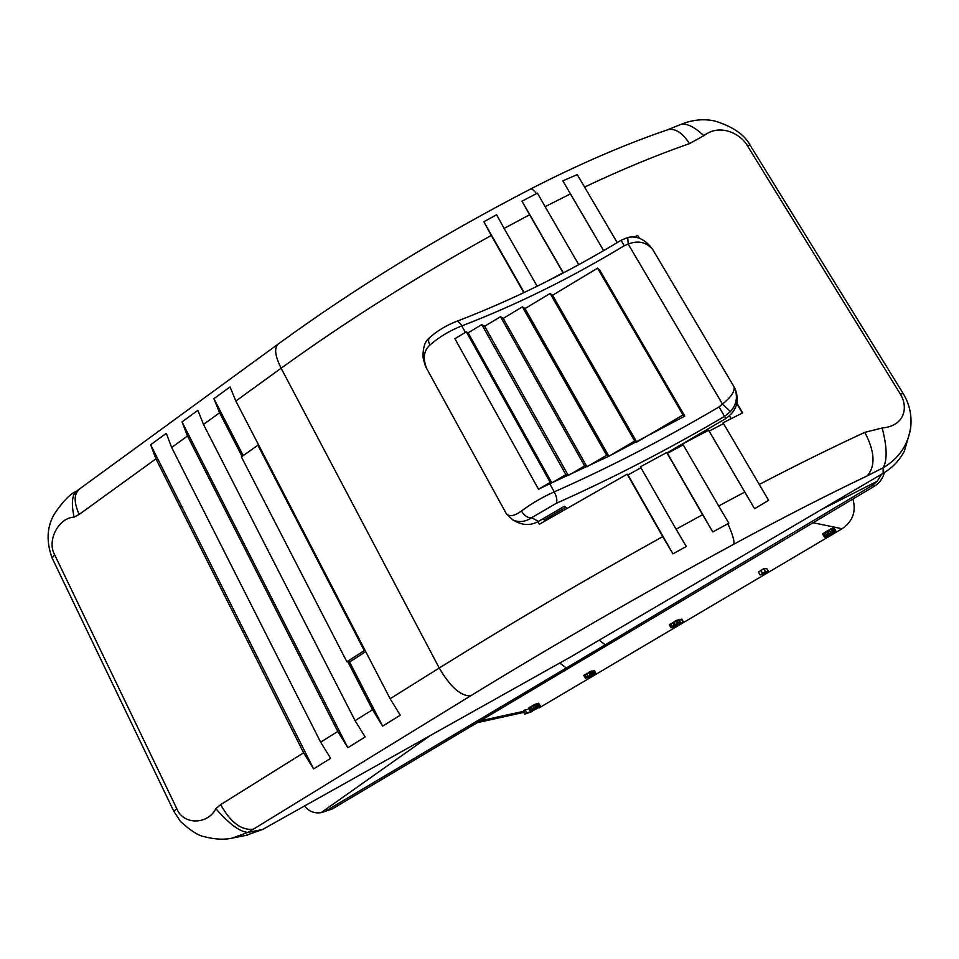 <?xml version="1.0" encoding="UTF-8"?>
<svg xmlns="http://www.w3.org/2000/svg" width="959" height="959" viewBox="0 0 959 959"><rect width="100%" height="100%" fill="white"/><g stroke="black" fill="none" stroke-linecap="round" stroke-linejoin="round"><path stroke-width="1.44" d="M852.899 499.016C856.363 511.459 852.755 521.372 842.086 528.757L813.076 522.727M332.449 808.857L322.296 812.357L332.449 808.857L874.248 486.321L872.258 485.482L877.185 481.286L881.549 474.226M884.33 472.571C882.843 478.493 879.475 483.072 874.248 486.321M304.542 805.98C308.81 811.386 314.324 813.616 321.073 812.657L322.296 812.357M872.258 485.482L605.201 644.808L599.219 640.132M559.756 663.005L565.402 667.296L567.057 667.536L326.432 810.607M565.822 507.299L544.089 519.958L544.736 521.109M736.92 403.2L742.65 412.885L723.062 422.787L768.603 500.334L754.577 508.738L744.783 492.051L718.675 505.992L728.84 523.23L712.789 531.933L667.44 453.331L683.216 444.844M768.603 500.334L723.062 422.787M723.518 423.59L709.169 431.094L708.629 430.231L682.676 443.909L718.675 505.992M712.789 531.933L702.599 514.695L676.095 529.224L640.42 466.829L666.721 452.492L667.44 453.331M640.948 467.764L628.001 474.921L627.162 474.166L662.717 536.62C583.036 580.926 508.558 624.729 439.246 668.027L281.131 368.232C344.988 322.056 415.043 277.798 491.272 235.458L523.83 292.663M537.963 521.696L539.378 524.249L627.162 474.166M677.773 447.757L677.294 446.918M676.694 448.344L676.239 447.541M674.609 449.459L674.189 448.74M672.858 450.406L672.475 449.747M731.178 418.651L729.535 415.858M736.824 403.643L742.362 413.029M491.272 235.458L483.851 221.745L496.618 214.744L504.098 228.422L529.596 214.756L563.041 272.728L546.186 281.754M578.756 264.66L584.87 261.292M639.209 238.228L637.711 235.387L634.031 237.113M903.174 393.622L903.138 393.478C909.18 403.487 911.757 414.252 910.846 425.784L910.463 429.932L904.373 451.138C899.434 460.488 892.361 467.86 883.179 473.267L571.336 656.531L262.49 829.535L245.876 835.385M667.548 129.801L680.399 124.622C686.272 122.848 694.088 126.528 703.834 135.698C719.694 123.243 740.024 133.457 747.013 145.109L900.321 394.053C908.221 406.496 905.488 425.952 882.172 427.966L864.802 432.353C832.184 447.445 797.001 464.815 759.288 484.451M910.846 425.808C908.605 444.245 899.362 458.246 883.131 467.8C887.423 460.2 887.099 446.93 882.172 427.966M883.179 473.267L883.131 467.8L867.224 475.868C875.675 466.002 874.872 451.497 864.802 432.353M867.224 475.868C826.346 495.395 781.861 518.184 733.779 544.221C640.6 594.856 552.852 645.407 470.533 695.898L253.464 829.127L247.913 832.4L232.066 838.154M262.49 829.535L247.913 832.4C239.75 831.801 229.069 823.877 215.871 808.653C207.731 824.884 183.385 825.243 176.804 808.689L54.603 554.674C46.607 540.636 58.703 517.632 74.071 517.153L79.177 514.432L155.933 458.858L303.607 752.803L220.63 804.673L215.871 808.653M176.804 808.689L173.831 811.314L52.122 558.018C46.068 541.367 46.847 526.659 54.447 513.904C62.994 501.245 70.343 493.681 76.468 491.212L76.468 491.212C72.009 494.88 71.218 503.535 74.071 517.153M150.659 444.736L166.291 433.36L171.661 447.481L320.63 742.17L330.639 758.341L313.605 768.902L150.659 444.736L155.933 458.858M182.03 421.888L197.902 410.332L203.488 424.441L355.082 720.641L365.163 736.956L347.829 747.696L182.03 421.888L187.508 436.009L337.784 731.453L320.63 742.17M243.238 455.609L213.905 398.668L219.599 412.778L242.076 456.436M213.905 398.668L230.04 386.921L235.842 401.03L259.002 445.707L257.863 445.24L241.404 456.916L346.87 661.758L349.579 661.986L365.727 651.652M257.863 445.24L364.276 650.61L346.87 661.758M259.002 445.707L365.247 650.717L364.276 650.61M365.247 650.717L390.133 698.727L400.263 715.21L382.629 726.131L372.536 709.732L355.082 720.641M524.153 292.519L483.851 221.745M536.501 193.61L537.424 193.131L545.108 206.653L570.425 193.898L562.837 180.843L577.234 174.586L584.582 187.077C621.456 169.611 656.424 155.13 689.473 143.622C682.293 132.546 675.028 127.931 667.68 129.753L667.68 129.753C624.261 144.605 578.565 164.361 530.615 188.995C531.682 188.539 533.648 190.074 536.501 193.61L521.984 201.174L529.596 214.756M563.377 272.919L521.984 201.174M504.098 228.422L537.16 286.25M570.425 193.898L603.619 250.647M603.643 250.623L562.837 180.843M545.108 206.653L578.661 264.516M617.2 242.615L577.234 174.586M584.582 187.077L617.212 242.615M637.711 235.387L639.449 238.312M689.473 143.622L703.834 135.698M708.629 430.231L744.783 492.051M754.577 508.738L709.169 431.094M676.095 529.224L686.308 546.462L672.942 553.858L662.717 536.62M666.721 452.492L702.599 514.695M672.942 553.858L628.001 474.921M347.829 747.696L337.784 731.453M313.605 768.902L303.607 752.803M382.629 726.131L349.579 661.986M347.877 661.842L372.536 709.732M543.321 518.567L544.089 519.958M734.138 386.968L734.846 388.311C737.903 397.194 736.44 404.938 730.446 411.531L724.596 416.362C667.896 449.603 611.758 478.613 556.196 503.367L531.634 517.716L538.502 521.396L564.264 506.316L567.129 508.114M734.846 388.311L735.265 389.186C739.713 401.186 736.56 410.967 725.807 418.544L719.046 406.94C663.58 439.51 608.653 467.812 554.266 491.859C541.931 497.421 530.986 503.823 521.42 511.075C514.492 516.026 509.457 516.913 506.34 513.748L512.861 520.006L517.297 522.235C524.405 525.52 531.478 525.232 538.502 521.396M667.068 452.9L725.807 418.544M730.446 411.531L722.463 404.087L719.046 406.94M521.42 511.075C524.489 515.894 527.882 518.112 531.634 517.716C525.472 521.876 519.215 522.643 512.861 520.006M429.68 337.568C428.146 339.246 428.229 341.74 429.92 345.048C423.65 350.766 422.619 358.702 426.827 368.843L426.827 368.843C426.323 367.045 425.94 369.623 423.111 357.611C422.691 347.925 424.873 341.248 429.68 337.568L429.68 337.568C437.244 330.843 446.163 325.461 456.436 321.433C458.03 321.073 459.805 322.56 461.782 325.904C516.29 304.962 570.437 278.242 624.213 245.744L628.229 244.101C638.203 240.134 646.426 242.016 652.875 249.748L734.079 386.873C734.882 391.464 731.01 397.206 722.463 404.087L628.229 244.101L627.701 237.568C629.607 236.993 641.799 233.972 652.875 249.748L734.079 386.873M549.759 483.768L608.869 456.22L684.81 416.122L683.012 414.947L636.764 442.087L634.702 441.056L608.869 456.22L606.651 455.261L586.968 466.817L584.618 465.906L568.327 475.484L565.858 474.621L551.821 482.868L550.226 482.353L538.502 489.246L549.759 483.768L554.266 491.859C556.843 496.978 557.491 500.814 556.196 503.367M538.502 489.246L454.914 338.707L466.302 331.838L468.136 332.833L481.79 324.61L484.655 326.252L500.49 316.71L503.247 318.388L522.379 306.856L525.005 308.582L550.118 293.466L552.576 295.252L597.553 268.184L599.759 270.114L684.81 416.122M468.136 332.833L551.821 482.868M466.302 331.838L550.226 482.353M481.79 324.61L565.858 474.621M484.655 326.252L568.327 475.484M500.49 316.71L584.618 465.906M503.247 318.388L586.968 466.817M522.379 306.856L606.651 455.261M525.005 308.582L608.869 456.22M550.118 293.466L634.702 441.056M552.576 295.252L636.764 442.087M597.553 268.184L683.012 414.947M537.639 708.245L534.055 710.08L539.917 706.1L534.067 708.389L530.207 710.931L534.043 710.092M539.066 707.934L842.086 528.757M529.104 709.013L525.124 709.876L523.218 711.314L524.753 714.167L532.149 711.506L526.659 712.729L524.753 714.167M540.385 706.172L538.742 703.271L534.019 704.781L528.673 708.078L530.219 711.099M587.411 677.078L588.478 677.857L595.947 673.566L594.436 670.425L592.171 671.264M592.638 671.012L594.208 673.877L592.878 674.573L593.609 673.889L591.847 670.952L583.791 675.46L585.565 678.385L590.444 675.28L592.29 674.489L590.384 676.131L594.472 674.009L587.939 678.049M672.87 626.563L673.949 627.654L683.467 622.019L681.849 619.142L679.451 620.341M681.417 619.178L683.036 622.055L675.615 626.443L680.614 622.415L678.9 619.394L669.322 624.8L671.036 627.821L678.936 623.23L673.506 627.689M768.591 571.672L766.9 568.783L763.736 568.639L758.449 572.079L760.139 574.992L768.591 571.672L765.426 571.564L760.139 574.992M825.028 536.92L827.461 536.68L835.804 531.61L834.366 528.277L833.119 528.625M833.635 532.041L834.618 531.142L832.7 528.181L824.932 532.257L822.654 534.127L824.392 537.052L827.126 535.949L825.327 537.436M531.825 710.907L532.149 711.506M525.124 709.876L526.659 712.729M523.758 710.679L525.292 713.544M528.673 708.078L530.207 710.931M529.008 707.754L530.543 710.607M529.788 707.155L531.322 710.008M531.046 706.363L532.581 709.228M532.521 705.536L534.067 708.389M534.019 704.781L535.554 707.634M535.05 704.302L536.584 707.155M535.973 703.93L537.508 706.795M536.549 703.726L538.083 706.579M537.352 703.474L538.886 706.315M538.395 703.247L539.917 706.1M538.742 703.271L540.265 706.112M531.957 710.463L534.415 708.401L539.138 706.783L535.29 709.312L531.742 710.068M538.131 706.903L538.467 707.514M536.956 707.251L537.448 708.162M535.637 707.814L536.201 708.857M534.714 708.245L535.29 709.312M533.192 709.085L533.695 709.996M532.389 709.588L532.772 710.283M588.514 676.383L589.054 677.39M588.91 676.155L589.485 677.222M589.533 675.795L590.145 676.91M584.283 675.004L585.853 677.881L585.362 678.337M584.966 674.513L586.536 677.378L585.853 677.881M586.44 673.59L588.011 676.467L586.536 677.378M586.896 673.326L588.011 676.467M588.574 672.367L590.145 675.244L588.466 676.203M589.689 671.803L591.259 674.668L590.145 675.244M591.008 671.192L592.578 674.069L591.259 674.668M591.643 670.988L593.213 673.853L592.578 674.069M591.847 670.952L593.213 673.853M593.393 670.689L594.964 673.554L594.208 673.877M594.029 670.485L595.599 673.35L594.964 673.554M594.436 670.425L595.599 673.35M670.029 624.201L671.66 627.102L670.94 627.689M670.916 623.59L672.547 626.491L671.66 627.102M672.691 622.487L674.321 625.388L672.547 626.491M673.757 621.864L675.388 624.753L674.321 625.388M675.448 620.905L677.078 623.806L675.388 624.753M676.694 620.257L678.325 623.158L677.078 623.806M678.109 619.598L679.739 622.487L678.325 623.158M678.72 619.406L680.363 622.295L679.739 622.487M678.9 619.394L680.363 622.295M763.736 568.639L765.426 571.564M760.847 570.353L762.537 573.278M822.942 533.719L824.392 537.052M823.637 533.168L825.375 536.093L824.68 536.656M824.932 532.257L826.67 535.194L825.375 536.093M826.346 531.37L828.096 534.307L826.67 535.194M827.533 530.663L829.283 533.6L828.096 534.307M829.079 529.8L830.818 532.736L829.283 533.6M830.734 528.96L832.484 531.897L830.818 532.736M831.801 528.469L833.551 531.406L832.484 531.897M832.7 528.181L834.438 531.106L833.551 531.406M833.299 528.529L835.037 531.454L833.683 532.125M834.186 528.241L835.924 531.166L835.037 531.454M830.626 534.75L826.982 536.596L828.492 535.278L834.63 532.065L830.626 534.75L830.29 534.175M829.583 533.66L832.963 531.981L831.669 533.12L825.867 536.177L829.583 533.66M430.147 735.613L321.073 812.657M877.185 481.286L821.575 509.469M605.201 644.808L567.057 667.536M750.322 145.612L747.013 145.109M680.399 124.622C692.038 119.767 703.522 118.556 714.839 121.014C732.844 126.564 744.64 134.68 750.214 145.348L903.138 393.478L900.321 394.053M52.122 558.018L54.603 554.674M79.369 489.282L79.249 489.366C73.843 494.161 73.819 502.516 79.177 514.432M235.842 401.03L281.131 368.232C275.041 356.017 274.046 347.973 278.122 344.101L76.468 491.212M171.661 447.481L187.508 436.009M203.488 424.441L219.599 412.778M470.533 695.898C460.656 696.078 450.227 686.788 439.246 668.027L390.133 698.727M733.779 544.221C734.666 541.415 732.688 534.583 727.869 523.746M253.464 829.127C241.692 830.782 230.747 822.63 220.63 804.673M456.436 321.433C511.686 300.311 566.553 273.267 621.036 240.313L624.213 245.744M429.92 345.048C438.826 337.184 449.447 330.807 461.782 325.904L465.391 332.389M480.363 720.796L523.266 711.398M173.831 811.314L180.388 821.324C190.146 830.374 198.033 835.481 204.063 836.62C214.72 839.473 224.286 839.94 232.761 838.022L247.794 835.001M530.615 188.995C439.006 236.513 354.842 288.215 278.122 344.101M621.036 240.313L627.701 237.556M734.103 386.909L734.846 388.299M426.827 368.843L506.34 513.736M477.198 722.678L523.794 712.381"/></g></svg>
